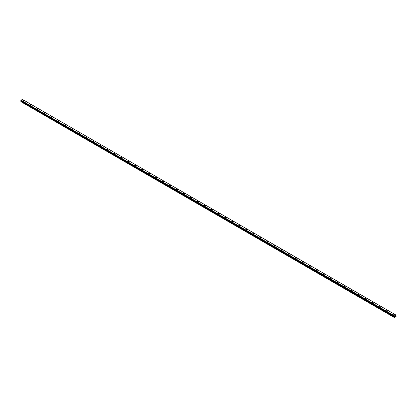 <?xml version="1.0" encoding="UTF-8"?>
<svg xmlns="http://www.w3.org/2000/svg" width="417" height="417" viewBox="0 0 417 417"><rect width="100%" height="100%" fill="white"/><g stroke="black" fill="none" stroke-linecap="round" stroke-linejoin="round"><path stroke-width="0.63" d="M22.852 100.81A0.615 0.354 180 0 1 24.087 100.81A0.615 0.354 180 0 1 22.852 100.81A0.615 0.354 180 0 1 24.087 100.81M29.831 104.839A0.615 0.354 180 0 1 31.067 104.844A0.615 0.354 180 0 1 29.831 104.839A0.615 0.354 180 0 1 31.067 104.839M36.816 108.873A0.615 0.354 180 0 1 38.051 108.873A0.615 0.354 180 0 1 36.816 108.873A0.615 0.354 180 0 1 38.051 108.873M43.801 112.903A0.615 0.354 180 0 1 45.031 112.903A0.615 0.354 180 0 1 43.801 112.903A0.615 0.354 180 0 1 45.031 112.903M50.78 116.932A0.615 0.354 180 0 1 52.016 116.937A0.615 0.354 180 0 1 50.78 116.932A0.615 0.354 180 0 1 52.016 116.932M57.765 120.966A0.615 0.354 180 0 1 58.995 120.966A0.615 0.354 180 0 1 57.765 120.966A0.615 0.354 180 0 1 58.995 120.966M64.744 124.996A0.615 0.354 180 0 1 65.98 124.996A0.615 0.354 180 0 1 64.744 124.996A0.615 0.354 180 0 1 65.98 124.996M71.729 129.03A0.615 0.354 180 0 1 72.959 129.03A0.615 0.354 180 0 1 71.729 129.03A0.615 0.354 180 0 1 72.959 129.03M78.709 133.059A0.615 0.354 180 0 1 79.944 133.059A0.615 0.354 180 0 1 78.709 133.059A0.615 0.354 180 0 1 79.944 133.059M85.694 137.089A0.615 0.354 180 0 1 86.929 137.094A0.615 0.354 180 0 1 85.694 137.089A0.615 0.354 180 0 1 86.929 137.089M92.673 141.123A0.615 0.354 180 0 1 93.908 141.123A0.615 0.354 180 0 1 92.673 141.123A0.615 0.354 180 0 1 93.908 141.123M99.658 145.152A0.615 0.354 180 0 1 100.893 145.152A0.615 0.354 180 0 1 99.658 145.152A0.615 0.354 180 0 1 100.893 145.152M106.637 149.182A0.615 0.354 180 0 1 107.873 149.187A0.615 0.354 180 0 1 106.637 149.182A0.615 0.354 180 0 1 107.873 149.182M113.622 153.216A0.615 0.354 180 0 1 114.857 153.216A0.615 0.354 180 0 1 113.622 153.216A0.615 0.354 180 0 1 114.857 153.216M120.602 157.245A0.615 0.354 180 0 1 121.837 157.245A0.615 0.354 180 0 1 120.602 157.245A0.615 0.354 180 0 1 121.837 157.245M127.586 161.28A0.615 0.354 180 0 1 128.822 161.28A0.615 0.354 180 0 1 127.586 161.28A0.615 0.354 180 0 1 128.822 161.28M134.566 165.309A0.615 0.354 180 0 1 135.801 165.309A0.615 0.354 180 0 1 134.566 165.309A0.615 0.354 180 0 1 135.801 165.309M141.551 169.344A0.615 0.354 180 0 1 142.786 169.344M142.604 169.088A0.615 0.354 180 0 1 141.733 169.594A0.615 0.354 180 0 1 142.604 169.088M149.588 173.123A0.615 0.354 180 0 1 148.713 173.623A0.615 0.354 180 0 1 149.588 173.123M148.535 173.373A0.615 0.354 180 0 1 149.766 173.373M155.515 177.402A0.615 0.354 180 0 1 156.75 177.402A0.615 0.354 180 0 1 155.515 177.402A0.615 0.354 180 0 1 156.75 177.402M162.5 181.437A0.615 0.354 180 0 1 163.73 181.437M163.553 181.181A0.615 0.354 180 0 1 162.677 181.687A0.615 0.354 180 0 1 163.553 181.181M170.532 185.216A0.615 0.354 180 0 1 169.662 185.716A0.615 0.354 180 0 1 170.532 185.216M169.479 185.466A0.615 0.354 180 0 1 170.715 185.466M176.464 189.495A0.615 0.354 180 0 1 177.694 189.495A0.615 0.354 180 0 1 176.464 189.495A0.615 0.354 180 0 1 177.694 189.495M183.444 193.53A0.615 0.354 180 0 1 184.679 193.53A0.615 0.354 180 0 1 183.444 193.53A0.615 0.354 180 0 1 184.679 193.53M190.428 197.559A0.615 0.354 180 0 1 191.664 197.559A0.615 0.354 180 0 1 190.428 197.559A0.615 0.354 180 0 1 191.664 197.559M197.408 201.588A0.615 0.354 180 0 1 198.643 201.593A0.615 0.354 180 0 1 197.408 201.588A0.615 0.354 180 0 1 198.643 201.588M204.393 205.623A0.615 0.354 180 0 1 205.628 205.623A0.615 0.354 180 0 1 204.393 205.623A0.615 0.354 180 0 1 205.628 205.623M211.372 209.652A0.615 0.354 180 0 1 212.607 209.652A0.615 0.354 180 0 1 211.372 209.652A0.615 0.354 180 0 1 212.607 209.652M218.357 213.681A0.615 0.354 180 0 1 219.592 213.686A0.615 0.354 180 0 1 218.357 213.681A0.615 0.354 180 0 1 219.592 213.681M225.336 217.716A0.615 0.354 180 0 1 226.572 217.716A0.615 0.354 180 0 1 225.336 217.716A0.615 0.354 180 0 1 226.572 217.716M232.321 221.745A0.615 0.354 180 0 1 233.556 221.745A0.615 0.354 180 0 1 232.321 221.745A0.615 0.354 180 0 1 233.556 221.745M239.306 225.779A0.615 0.354 180 0 1 240.536 225.779A0.615 0.354 180 0 1 239.306 225.779A0.615 0.354 180 0 1 240.536 225.779M246.285 229.809A0.615 0.354 180 0 1 247.521 229.809A0.615 0.354 180 0 1 246.285 229.809A0.615 0.354 180 0 1 247.521 229.809M253.27 233.838A0.615 0.354 180 0 1 254.5 233.843A0.615 0.354 180 0 1 253.27 233.838A0.615 0.354 180 0 1 254.5 233.838M260.25 237.872A0.615 0.354 180 0 1 261.485 237.872A0.615 0.354 180 0 1 260.25 237.872A0.615 0.354 180 0 1 261.485 237.872M267.234 241.902A0.615 0.354 180 0 1 268.465 241.902A0.615 0.354 180 0 1 267.234 241.902A0.615 0.354 180 0 1 268.465 241.902M274.214 245.931A0.615 0.354 180 0 1 275.449 245.936A0.615 0.354 180 0 1 274.214 245.931A0.615 0.354 180 0 1 275.449 245.931M281.199 249.965A0.615 0.354 180 0 1 282.434 249.965A0.615 0.354 180 0 1 281.199 249.965A0.615 0.354 180 0 1 282.434 249.965M288.178 253.995A0.615 0.354 180 0 1 289.414 253.995A0.615 0.354 180 0 1 288.178 253.995A0.615 0.354 180 0 1 289.414 253.995M295.163 258.024A0.615 0.354 180 0 1 296.398 258.029A0.615 0.354 180 0 1 295.163 258.024A0.615 0.354 180 0 1 296.398 258.024M302.143 262.058A0.615 0.354 180 0 1 303.378 262.058A0.615 0.354 180 0 1 302.143 262.058A0.615 0.354 180 0 1 303.378 262.058M309.127 266.088A0.615 0.354 180 0 1 310.363 266.088A0.615 0.354 180 0 1 309.127 266.088A0.615 0.354 180 0 1 310.363 266.088M316.107 270.122A0.615 0.354 180 0 1 317.342 270.122A0.615 0.354 180 0 1 316.107 270.122A0.615 0.354 180 0 1 317.342 270.122M323.092 274.151A0.615 0.354 180 0 1 324.327 274.151A0.615 0.354 180 0 1 323.092 274.151A0.615 0.354 180 0 1 324.327 274.151M330.071 278.181A0.615 0.354 180 0 1 331.307 278.186A0.615 0.354 180 0 1 330.071 278.181A0.615 0.354 180 0 1 331.307 278.181M337.056 282.215A0.615 0.354 180 0 1 338.291 282.215A0.615 0.354 180 0 1 337.056 282.215A0.615 0.354 180 0 1 338.291 282.215M344.041 286.244A0.615 0.354 180 0 1 345.271 286.244A0.615 0.354 180 0 1 344.041 286.244A0.615 0.354 180 0 1 345.271 286.244M351.02 290.274A0.615 0.354 180 0 1 352.256 290.279A0.615 0.354 180 0 1 351.02 290.274A0.615 0.354 180 0 1 352.256 290.274M358.005 294.308A0.615 0.354 180 0 1 359.235 294.308A0.615 0.354 180 0 1 358.005 294.308A0.615 0.354 180 0 1 359.235 294.308M364.984 298.337A0.615 0.354 180 0 1 366.22 298.337A0.615 0.354 180 0 1 364.984 298.337A0.615 0.354 180 0 1 366.22 298.337M371.969 302.372A0.615 0.354 180 0 1 373.199 302.372A0.615 0.354 180 0 1 371.969 302.372A0.615 0.354 180 0 1 373.199 302.372M378.949 306.401A0.615 0.354 180 0 1 380.184 306.401A0.615 0.354 180 0 1 378.949 306.401A0.615 0.354 180 0 1 380.184 306.401M385.933 310.43A0.615 0.354 180 0 1 387.169 310.436A0.615 0.354 180 0 1 385.933 310.43A0.615 0.354 180 0 1 387.169 310.43M392.913 314.465A0.615 0.354 180 0 1 394.148 314.465A0.615 0.354 180 0 1 392.913 314.465A0.615 0.354 180 0 1 394.148 314.465M395.066 316.597L395.227 316.175M395.509 316.076L395.326 316.446M394.43 316.43L394.571 315.883L395.988 315.064L396.067 316.696L394.404 317.561L394.628 316.904L21.074 101.237L20.85 101.649L394.404 317.561M394.628 316.904L394.555 316.508M21.074 100.888L394.628 316.56L21.074 100.888L21.074 101.237M21.001 100.841L394.565 316.524M396.14 315.158L22.429 99.392L21.012 100.21L20.86 100.763L394.404 316.414L20.86 100.763M394.571 315.883L21.012 100.21L394.565 315.888M394.555 315.914L21.001 100.242M394.43 316.133L20.876 100.461M394.404 316.185L20.85 100.518M394.404 316.409L20.85 100.737M394.638 316.581L21.085 100.914M394.638 316.873L21.085 101.201M394.419 317.264L20.866 101.592M394.404 317.321L20.85 101.649"/></g></svg>
